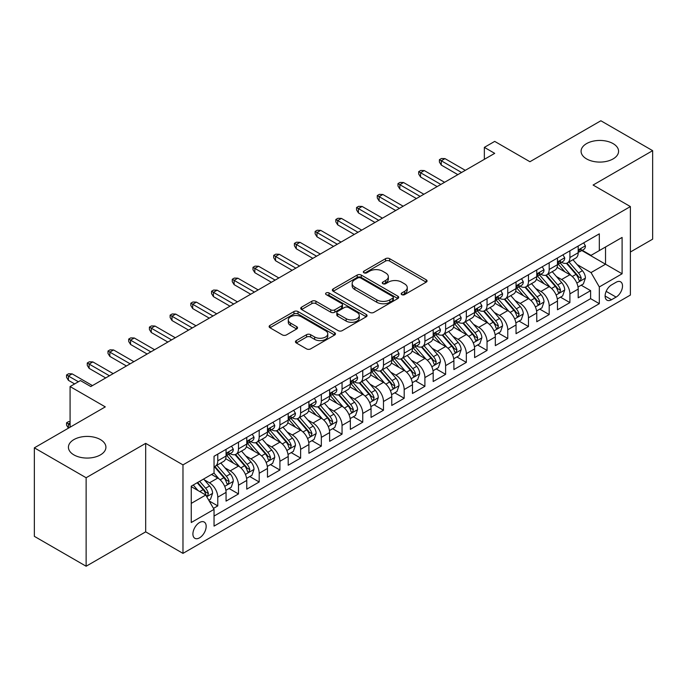 <?xml version="1.0" encoding="UTF-8"?>
<svg xmlns="http://www.w3.org/2000/svg" width="687" height="687" viewBox="0 0 687 687"><rect width="100%" height="100%" fill="white"/><g stroke="black" fill="none" stroke-linecap="round" stroke-linejoin="round"><path stroke-width="1.03" d="M401.766 294.62A2.009 1.159 0 0 0 404.609 294.62L426.215 282.151A2.877 1.657 0 0 0 427.056 280.974A2.877 1.657 0 0 0 426.215 279.807L389.615 258.673A2.877 1.657 0 0 0 385.553 258.673L363.947 271.142A2.009 1.159 0 0 0 363.354 271.966A2.009 1.159 0 0 0 363.947 272.791A2.009 1.159 0 0 0 366.789 272.791L369.589 271.176A9.197 5.316 0 0 1 382.599 271.176L385.647 272.937A9.197 5.316 0 0 1 388.344 276.689A9.197 5.316 0 0 1 385.647 280.451L382.857 282.065A2.009 1.159 0 0 0 382.264 282.881A2.009 1.159 0 0 0 382.857 283.705A2.009 1.159 0 0 0 385.699 283.705L388.498 282.091A9.197 5.316 0 0 1 401.509 282.091L404.557 283.851A9.197 5.316 0 0 1 407.254 287.613A9.197 5.316 0 0 1 404.557 291.365L401.766 292.98A2.009 1.159 0 0 0 401.174 293.804A2.009 1.159 0 0 0 401.766 294.62L401.766 292.98M100.422 439.586A18.747 10.82 0 0 0 79.993 437.241A18.747 10.82 0 0 0 68.425 447.246A18.747 10.82 0 0 0 73.913 454.897A18.747 10.82 0 0 0 94.342 457.241A18.747 10.82 0 0 0 105.918 447.246A18.747 10.82 0 0 0 100.422 439.586M613.087 143.609A18.747 10.82 0 0 0 592.658 141.264A18.747 10.82 0 0 0 581.082 151.26A18.747 10.82 0 0 0 586.578 158.912A18.747 10.82 0 0 0 607.007 161.265A18.747 10.82 0 0 0 618.575 151.26A18.747 10.82 0 0 0 613.087 143.609M199.539 537.835A9.378 5.41 120 0 0 205.662 529.574A9.378 5.41 120 0 0 204.228 522.06A9.378 5.41 120 0 0 199.539 522.524A9.378 5.41 120 0 0 193.416 530.785A9.378 5.41 120 0 0 194.85 538.299A9.378 5.41 120 0 0 199.539 537.835M296.295 340.606A2.877 1.657 0 0 0 295.453 341.783A2.877 1.657 0 0 0 296.295 342.959L306.557 348.884A2.877 1.657 0 0 0 310.627 348.884L334.621 335.033A2.877 1.657 0 0 0 335.462 333.856A2.877 1.657 0 0 0 334.621 332.688L298.021 311.555A2.877 1.657 0 0 0 293.95 311.555L269.965 325.406A2.877 1.657 0 0 0 269.124 326.583A2.877 1.657 0 0 0 269.965 327.751L282.366 334.913A2.877 1.657 0 0 0 286.427 334.913L296.698 328.987A2.877 1.657 0 0 0 297.54 327.811A2.877 1.657 0 0 0 296.698 326.643L290.549 323.088A7.694 4.44 0 0 1 288.3 319.944A7.694 4.44 0 0 1 293.04 315.848A7.694 4.44 0 0 1 301.43 316.81L325.518 330.722A7.694 4.44 0 0 1 327.776 333.856A7.694 4.44 0 0 1 323.027 337.961A7.694 4.44 0 0 1 314.646 336.999L310.627 334.681A2.877 1.657 0 0 0 306.557 334.681L296.295 340.606L296.295 342.959M630.383 252.017L652.65 239.162L652.65 150.659L600.867 120.766L529.926 161.728L494.709 141.393L484.352 147.37L494.709 153.356L90.796 386.549L80.439 380.572L70.083 386.549L70.083 427.211M86.133 477.74L86.133 566.234L145.687 531.85L145.687 443.355L86.133 477.74L34.35 447.838L105.291 406.884L70.083 386.549M145.687 443.355L182.974 464.884L630.383 206.572L630.383 295.067L182.974 553.379L182.974 464.884M652.65 150.659L593.096 185.043L630.383 206.572M369.795 312.379A2.877 1.657 0 0 0 373.857 312.379L397.85 298.527A2.877 1.657 0 0 0 398.692 297.351A2.877 1.657 0 0 0 397.85 296.174L361.25 275.049A2.877 1.657 0 0 0 357.188 275.049L333.195 288.901A2.877 1.657 0 0 0 332.353 290.077A2.877 1.657 0 0 0 333.195 291.245L369.795 312.379M326.986 295.058A2.009 1.159 0 0 1 329.03 295.341L366.197 316.801L342.246 330.627A2.877 1.657 0 0 1 338.176 330.627L301.576 309.502L301.576 307.149A2.877 1.657 0 0 0 300.734 308.326A2.877 1.657 0 0 0 301.576 309.502M301.576 307.149L311.846 301.224A2.877 1.657 0 0 1 315.908 301.224L330.756 309.794A2.877 1.657 0 0 0 334.818 309.794L341.628 305.861A2.877 1.657 0 0 0 342.478 304.685A2.877 1.657 0 0 0 341.628 303.517L326.179 294.594A2.009 1.159 0 0 1 325.586 293.77A2.009 1.159 0 0 1 326.832 292.696A2.009 1.159 0 0 1 329.03 292.945L366.231 314.431A2.877 1.657 0 0 1 367.073 315.608A2.877 1.657 0 0 1 366.231 316.776L366.231 314.431M86.133 566.234L34.35 536.341L34.35 447.838M213.468 508.38L217.77 505.898L209.174 500.943M204.279 479.818L209.483 482.824A11.713 6.767 60 0 1 217.77 497.173L226.057 492.39L226.057 501.115L238.483 493.944L229.054 488.5M224.993 467.856L230.197 470.861A11.713 6.767 60 0 1 238.483 485.211L246.77 480.428L246.77 489.161L259.197 481.982L249.767 476.546M245.706 455.902L250.91 458.907A11.713 6.767 60 0 1 259.197 473.257L267.483 468.474L267.483 477.199L279.91 470.028L270.48 464.584M266.427 443.939L271.623 446.945A11.713 6.767 60 0 1 279.91 461.295L288.197 456.512L288.197 465.245L300.623 458.066L291.202 452.621M287.14 431.986L292.336 434.983A11.713 6.767 60 0 1 300.623 449.332L308.91 444.549L308.91 453.283L321.336 446.103L311.915 440.668M307.853 420.023L313.049 423.029A11.713 6.767 60 0 1 321.336 437.379L329.623 432.595L329.623 441.32L342.049 434.15L332.628 428.705M328.566 408.069L333.762 411.066A11.713 6.767 60 0 1 342.049 425.416L350.336 420.633L350.336 429.366L362.762 422.187L353.341 416.751M349.279 396.107L354.475 399.113A11.713 6.767 60 0 1 362.762 413.462L371.049 408.679L371.049 417.404L383.475 410.233L374.054 404.789M369.992 384.145L375.188 387.15A11.713 6.767 60 0 1 383.475 401.5L391.762 396.717L391.762 405.45L404.188 398.271L394.767 392.827M390.705 372.191L395.91 375.188A11.713 6.767 60 0 1 404.188 389.546L412.475 384.754L412.475 393.488L424.901 386.317L415.48 380.873M411.419 360.228L416.623 363.234A11.713 6.767 60 0 1 424.901 377.584L433.188 372.801L433.188 381.525L445.614 374.355L436.193 368.91M432.132 348.275L437.336 351.272A11.713 6.767 60 0 1 445.614 365.621L453.901 360.838L453.901 369.572L466.336 362.392L456.907 356.957M452.845 336.312L458.049 339.318A11.713 6.767 60 0 1 466.336 353.668L474.614 348.884L474.614 357.609L487.049 350.439L477.62 344.994M473.558 324.35L478.762 327.356A11.713 6.767 60 0 1 487.049 341.705L495.327 336.922L495.327 345.655L507.762 338.476L498.333 333.04M494.271 312.396L499.475 315.393A11.713 6.767 60 0 1 507.762 329.751L516.04 324.968L516.04 333.693L528.475 326.523L519.046 321.078M514.984 300.434L520.188 303.439A11.713 6.767 60 0 1 528.475 317.789L536.762 313.006L536.762 321.739L549.188 314.56L539.759 309.116M535.697 288.48L540.901 291.477A11.713 6.767 60 0 1 549.188 305.827L557.475 301.043L557.475 309.777L569.901 302.598L569.901 293.873A11.713 6.767 -120 0 0 561.614 279.523L556.41 276.517M560.472 297.162L569.901 302.598M226.057 492.39A11.713 6.767 -120 0 0 217.77 478.04L211.553 474.451M246.77 480.428A11.713 6.767 -120 0 0 238.483 466.078L225.671 458.684M267.483 468.474A11.713 6.767 -120 0 0 259.197 454.116L246.384 446.722M288.197 456.512A11.713 6.767 -120 0 0 279.91 442.162L267.097 434.768M308.91 444.549A11.713 6.767 -120 0 0 300.623 430.199L287.81 422.806M329.623 432.595A11.713 6.767 -120 0 0 321.336 418.246L308.523 410.843M350.336 420.633A11.713 6.767 -120 0 0 342.049 406.283L329.236 398.889M371.049 408.679A11.713 6.767 -120 0 0 362.762 394.329L349.958 386.927M391.762 396.717A11.713 6.767 -120 0 0 383.475 382.367L370.671 374.973M412.475 384.754A11.713 6.767 -120 0 0 404.188 370.405L391.384 363.011M433.188 372.801A11.713 6.767 -120 0 0 424.901 358.451L412.097 351.057M453.901 360.838A11.713 6.767 -120 0 0 445.614 346.488L432.81 339.095M474.614 348.884A11.713 6.767 -120 0 0 466.336 334.535L453.523 327.132M495.327 336.922A11.713 6.767 -120 0 0 487.049 322.572L474.236 315.178M516.04 324.968A11.713 6.767 -120 0 0 507.762 310.61L494.949 303.216M536.762 313.006A11.713 6.767 -120 0 0 528.475 298.656L515.662 291.262M557.475 301.043A11.713 6.767 -120 0 0 549.188 286.694L536.375 279.3M616.093 282.271L611.533 284.899A9.077 5.247 120 0 0 605.599 292.902A9.077 5.247 120 0 0 606.99 300.185A9.077 5.247 120 0 0 611.533 299.73L616.093 297.102A9.077 5.247 120 0 0 622.027 289.098A9.077 5.247 120 0 0 620.627 281.825A9.077 5.247 120 0 0 616.093 282.271M191.252 503.391L205.756 495.018L214.043 509.368L214.043 526.113L599.313 303.68L599.313 286.934L591.026 272.584L577.123 264.555M214.043 509.368L191.252 522.524L191.252 486.173L214.043 473.017L214.043 456.271L599.313 233.838L599.313 250.583L622.096 237.427L622.096 273.778L599.313 286.934M230.085 453.575L230.197 453.643A11.713 6.767 60 0 0 236.053 454.219L244.34 449.435A11.713 6.767 -120 0 0 246.77 444.077L246.77 437.379M250.798 441.621L250.91 441.681A11.713 6.767 60 0 0 256.766 442.265L265.053 437.482A11.713 6.767 -120 0 0 267.483 432.114L267.483 425.416M271.52 429.658L271.623 429.727A11.713 6.767 60 0 0 277.479 430.302L285.766 425.519A11.713 6.767 -120 0 0 288.197 420.152L288.197 413.462M292.233 417.705L292.336 417.765A11.713 6.767 60 0 0 298.192 418.349L306.479 413.565A11.713 6.767 -120 0 0 308.91 408.198L308.91 401.5M312.946 405.742L313.049 405.802A11.713 6.767 60 0 0 318.914 406.386L327.192 401.603A11.713 6.767 -120 0 0 329.623 396.236L329.623 389.538M333.659 393.788L333.762 393.849A11.713 6.767 60 0 0 339.627 394.424L347.905 389.641A11.713 6.767 -120 0 0 350.336 384.282L350.336 377.584M354.372 381.826L354.475 381.886A11.713 6.767 60 0 0 360.34 382.47L368.618 377.687A11.713 6.767 -120 0 0 371.049 372.32L371.049 365.621M375.085 369.864L375.188 369.932A11.713 6.767 60 0 0 381.053 370.508L389.34 365.724A11.713 6.767 -120 0 0 391.762 360.366L391.762 353.668M395.798 357.91L395.91 357.97A11.713 6.767 60 0 0 401.766 358.554L410.053 353.771A11.713 6.767 -120 0 0 412.475 348.403L412.475 341.705M416.511 345.947L416.623 346.008A11.713 6.767 60 0 0 422.479 346.592L430.766 341.808A11.713 6.767 -120 0 0 433.188 336.441L433.188 329.743M437.224 333.994L437.336 334.054A11.713 6.767 60 0 0 443.192 334.629L451.479 329.846A11.713 6.767 -120 0 0 453.901 324.487L453.901 317.789M457.937 322.031L458.049 322.091A11.713 6.767 60 0 0 463.905 322.675L472.192 317.892A11.713 6.767 -120 0 0 474.614 312.525L474.614 305.827M478.65 310.069L478.762 310.138A11.713 6.767 60 0 0 484.618 310.713L492.905 305.93A11.713 6.767 -120 0 0 495.327 300.571L495.327 293.873M499.363 298.115L499.475 298.175A11.713 6.767 60 0 0 505.331 298.759L513.618 293.976A11.713 6.767 -120 0 0 516.04 288.609L516.04 281.91M520.076 286.153L520.188 286.213A11.713 6.767 60 0 0 526.044 286.797L534.331 282.013A11.713 6.767 -120 0 0 536.762 276.646L536.762 269.957M540.789 274.199L540.901 274.259A11.713 6.767 60 0 0 546.758 274.834L555.044 270.051A11.713 6.767 -120 0 0 557.475 264.693L557.475 257.994M214.043 516.066L590.614 298.656L590.614 290.644L578.188 297.815L578.188 289.09A11.713 6.767 -120 0 0 569.901 274.74L557.088 267.337M561.502 262.236L561.614 262.297A11.713 6.767 -120 0 0 567.471 262.881A11.713 6.767 -120 0 0 569.901 257.513L569.901 250.815M567.471 262.881L575.758 258.097A11.713 6.767 -120 0 0 578.188 252.73L578.188 246.032M217.77 454.116L217.77 460.814A11.713 6.767 60 0 1 215.34 466.181A11.713 6.767 60 0 1 214.043 466.653M215.34 466.181L223.627 461.398A11.713 6.767 -120 0 0 226.057 456.031L226.057 449.332M238.483 442.162L238.483 448.86A11.713 6.767 60 0 1 236.053 454.219M259.197 430.199L259.197 436.898A11.713 6.767 60 0 1 256.766 442.265M279.91 418.246L279.91 424.944A11.713 6.767 60 0 1 277.479 430.302M300.623 406.283L300.623 412.981A11.713 6.767 60 0 1 298.192 418.349M321.336 394.321L321.336 401.019A11.713 6.767 60 0 1 318.914 406.386M342.049 382.367L342.049 389.065A11.713 6.767 60 0 1 339.627 394.424M362.762 370.405L362.762 377.103A11.713 6.767 60 0 1 360.34 382.47M383.475 358.451L383.475 365.149A11.713 6.767 60 0 1 381.053 370.508M404.188 346.488L404.188 353.187A11.713 6.767 60 0 1 401.766 358.554M424.901 334.526L424.901 341.224A11.713 6.767 60 0 1 422.479 346.592M445.614 322.572L445.614 329.271A11.713 6.767 60 0 1 443.192 334.629M466.336 310.61L466.336 317.308A11.713 6.767 60 0 1 463.905 322.675M487.049 298.656L487.049 305.354A11.713 6.767 60 0 1 484.618 310.713M507.762 286.694L507.762 293.392A11.713 6.767 60 0 1 505.331 298.759M528.475 274.74L528.475 281.43A11.713 6.767 60 0 1 526.044 286.797M549.188 262.778L549.188 269.476A11.713 6.767 60 0 1 546.758 274.834M549.188 305.827L549.188 314.56M528.475 317.789L528.475 326.523M507.762 329.751L507.762 338.476M487.049 341.705L487.049 350.439M466.336 353.668L466.336 362.392M445.614 365.621L445.614 374.355M424.901 377.584L424.901 386.317M404.188 389.546L404.188 398.271M383.475 401.5L383.475 410.233M362.762 413.462L362.762 422.187M342.049 425.416L342.049 434.15M321.336 437.379L321.336 446.103M300.623 449.332L300.623 458.066M279.91 461.295L279.91 470.028M259.197 473.257L259.197 481.982M238.483 485.211L238.483 493.944M217.77 497.173L217.77 505.898M205.756 495.018L191.252 486.645M591.026 272.584L605.53 264.212L605.53 246.994L622.096 237.427M581.803 250.515L622.096 273.778M582.215 250.274L591.026 255.366L599.313 250.583M145.687 531.85L182.974 553.379M484.352 147.37L484.352 159.332M581.185 285.199L590.614 290.644M590.614 298.656L599.313 303.68M402.565 294.903L404.557 293.753A9.197 5.316 0 0 0 407.254 290L407.254 287.613M388.344 276.689L388.344 279.085A9.197 5.316 0 0 1 385.647 282.838L383.655 283.989M426.172 282.168L389.615 261.069A2.877 1.657 0 0 0 385.553 261.069L364.754 273.074M397.807 298.544L361.25 277.436A2.877 1.657 0 0 0 357.188 277.436L333.229 291.271M392.766 298.175A2.009 1.159 0 0 0 393.359 297.351A2.009 1.159 0 0 0 392.766 296.526L360.641 277.986A2.009 1.159 0 0 0 357.798 277.986L354.844 279.686A9.197 5.316 0 0 0 352.156 283.439A9.197 5.316 0 0 0 354.844 287.2L376.802 299.875A9.197 5.316 0 0 0 389.821 299.875L392.766 298.175L392.766 300.562A2.009 1.159 0 0 0 393.359 299.747L393.359 297.351M352.156 283.439L352.156 285.835A9.197 5.316 0 0 0 354.844 289.588L354.844 287.2M392.766 300.562L389.821 302.263A9.197 5.316 0 0 1 376.802 302.263L354.844 289.588M301.619 309.519L311.846 303.62L311.846 301.224M342.478 304.685L342.478 307.08A2.877 1.657 0 0 1 341.628 308.257L334.818 312.19A2.877 1.657 0 0 1 330.756 312.19L315.908 303.62A2.877 1.657 0 0 0 311.846 303.62M346.154 318.682A7.694 4.44 0 0 0 354.535 319.653A7.694 4.44 0 0 0 359.284 315.548A7.694 4.44 0 0 0 357.034 312.405L348.541 307.501A2.877 1.657 0 0 0 344.479 307.501L337.669 311.434A2.877 1.657 0 0 0 336.828 312.611A2.877 1.657 0 0 0 337.669 313.787L346.154 318.682L346.154 321.078A7.694 4.44 0 0 0 354.535 322.04A7.694 4.44 0 0 0 359.284 317.935L359.284 315.548M336.828 312.611L336.828 315.007A2.877 1.657 0 0 0 337.669 316.175L337.669 313.787M346.154 321.078L337.669 316.175M327.776 333.856L327.776 336.252A7.694 4.44 0 0 1 323.027 340.348A7.694 4.44 0 0 1 314.646 339.387L310.627 337.068A2.877 1.657 0 0 0 306.557 337.068L296.329 342.976M288.3 319.944L288.3 322.34A7.694 4.44 0 0 0 290.549 325.483L290.549 323.088M296.664 329.013L290.549 325.483M334.578 335.05L298.021 313.95A2.877 1.657 0 0 0 293.95 313.95L270 327.776M578.007 287.037L583.366 283.946L585.436 277.969A7.763 4.483 -120 0 0 582.413 270.678L572.949 259.72M571.052 275.496L560.231 262.966M564.894 271.846L558.617 264.581A18.601 10.743 -120 0 0 558.042 263.928M566.414 263.301L575.989 274.388A7.763 4.483 60 0 1 578.755 279.729L579.321 280.648L580.369 280.502L581.245 278.295A7.763 4.483 -120 0 0 578.471 272.945L569.008 261.987M566.981 263.121L577.269 275.032A3.959 2.284 60 0 1 578.265 276.578L581.245 278.295M583.675 242.863L585.436 245.912A7.763 4.483 60 0 1 583.83 249.347L579.888 251.622A7.763 4.483 -120 0 0 581.245 249.836L581.082 249.149M578.445 251.983L578.471 251.983A7.763 4.483 -120 0 0 579.888 251.622M580.24 249.252L581.245 249.836C580.755 248.668 579.922 249.141 578.755 251.27A7.763 4.483 60 0 1 578.188 252.369M461.57 172.489L441.269 160.767L441.269 165.078L439.405 162.08L439.405 159.693L441.269 160.767L444.996 158.62L465.297 170.333M441.269 165.078L457.843 174.644M439.405 159.693L441.475 158.499L444.996 158.62M557.294 298.991L562.653 295.908L564.723 289.923A7.763 4.483 -120 0 0 561.7 282.632L552.236 271.674M550.339 287.449L539.518 274.929M544.181 283.808L537.904 276.535A18.601 10.743 -120 0 0 537.328 275.891M545.701 275.264L555.276 286.342A7.763 4.483 60 0 1 558.042 291.692L558.608 292.61L559.656 292.464L560.532 290.257A7.763 4.483 -120 0 0 557.758 284.907L548.295 273.95M546.268 275.075L556.556 286.986A3.959 2.284 60 0 1 557.552 288.531L560.532 290.257M536.581 310.953L541.94 307.862L544.01 301.885A7.763 4.483 -120 0 0 540.987 294.594L531.523 283.637M529.625 299.412L518.805 286.891M523.468 295.762L517.191 288.497A18.601 10.743 -120 0 0 516.615 287.853M524.988 287.218L534.563 298.304A7.763 4.483 60 0 1 537.328 303.645L537.895 304.573L538.943 304.418L539.819 302.211A7.763 4.483 -120 0 0 537.045 296.87L527.582 285.912M525.555 287.037L535.843 298.948A3.959 2.284 60 0 1 536.839 300.494L539.819 302.211M515.868 322.916L521.218 319.824L523.296 313.839A7.763 4.483 -120 0 0 520.274 306.557L510.802 295.599M508.912 311.374L498.092 298.845M502.755 307.724L496.478 300.459A18.601 10.743 -120 0 0 495.902 299.807M504.275 299.18L513.85 310.258A7.763 4.483 60 0 1 516.615 315.608L517.182 316.527L518.23 316.381L519.106 314.174A7.763 4.483 -120 0 0 516.332 308.824L506.869 297.866M504.842 299L515.121 310.902A3.959 2.284 60 0 1 516.117 312.456L519.106 314.174M495.155 334.87L500.505 331.778L502.583 325.801A7.763 4.483 -120 0 0 499.561 318.51L490.089 307.553M488.199 323.328L477.379 310.807M482.042 319.687L475.765 312.413A18.601 10.743 -120 0 0 475.189 311.769M483.562 311.134L493.137 322.22A7.763 4.483 60 0 1 495.902 327.57L496.469 328.489L497.517 328.343L498.393 326.127A7.763 4.483 -120 0 0 495.619 320.786L486.156 309.828M484.129 310.953L494.408 322.864A3.959 2.284 60 0 1 495.404 324.41L498.393 326.127M562.962 254.825L564.723 257.874A7.763 4.483 60 0 1 563.117 261.309L559.175 263.585A7.763 4.483 -120 0 0 560.532 261.79L560.369 261.103M557.732 263.945L557.758 263.945A7.763 4.483 -120 0 0 559.175 263.585M559.527 261.215L560.532 261.79C560.042 260.622 559.209 261.103 558.042 263.224A7.763 4.483 60 0 1 557.475 264.332M440.856 184.442L420.556 172.729L420.556 177.031L418.692 174.043L418.692 171.647L420.556 172.729L424.283 170.574L444.583 182.295M420.556 177.031L437.121 186.598M418.692 171.647L420.762 170.453L424.283 170.574M542.249 266.779L544.01 269.836A7.763 4.483 60 0 1 542.404 273.271L538.462 275.539A7.763 4.483 -120 0 0 539.819 273.752L539.656 273.065M537.019 275.899L537.045 275.899A7.763 4.483 -120 0 0 538.462 275.539M538.814 273.168L539.819 273.752C539.329 272.584 538.496 273.057 537.328 275.186A7.763 4.483 60 0 1 536.762 276.294M420.143 196.405L399.843 184.683L399.843 188.994L397.979 186.005L397.979 183.609L399.843 184.683L403.57 182.536L423.87 194.249M399.843 188.994L416.408 198.56M397.979 183.609L400.049 182.416L403.57 182.536M521.536 278.742L523.296 281.79A7.763 4.483 60 0 1 521.682 285.225L517.749 287.501A7.763 4.483 -120 0 0 519.106 285.706L518.943 285.019M516.306 287.862L516.332 287.862A7.763 4.483 -120 0 0 517.749 287.501M518.101 285.131L519.106 285.706C518.616 284.538 517.783 285.019 516.615 287.149A7.763 4.483 60 0 1 516.04 288.248M399.43 208.367L379.13 196.645L379.13 200.947L377.266 197.959L377.266 195.572L379.13 196.645L382.857 194.49L403.157 206.212M379.13 200.947L395.695 210.514M377.266 195.572L379.336 194.369L382.857 194.49M500.823 290.704L502.583 293.753A7.763 4.483 60 0 1 500.969 297.188L497.036 299.455A7.763 4.483 -120 0 0 498.393 297.669L498.221 296.982M495.593 299.824L495.619 299.824A7.763 4.483 -120 0 0 497.036 299.455M497.388 297.093L498.393 297.669C497.903 296.501 497.07 296.982 495.902 299.103A7.763 4.483 60 0 1 495.327 300.21M378.709 220.321L358.416 208.608L358.416 212.91L356.553 209.921L356.553 207.526L358.416 208.608L362.143 206.452L382.444 218.174M358.416 212.91L374.982 222.476M356.553 207.526L358.623 206.332L362.143 206.452M474.442 346.832L479.792 343.74L481.862 337.764A7.763 4.483 -120 0 0 478.839 330.473L469.376 319.515M467.486 335.29L456.666 322.761M461.329 331.641L455.052 324.376A18.601 10.743 -120 0 0 454.476 323.723M462.849 323.096L472.424 334.174A7.763 4.483 60 0 1 475.189 339.524L475.756 340.443L476.804 340.297L477.671 338.09A7.763 4.483 -120 0 0 474.906 332.74L465.442 321.782M463.416 322.916L473.695 334.827A3.959 2.284 60 0 1 474.691 336.372L477.671 338.09M480.11 302.658L481.862 305.706A7.763 4.483 60 0 1 480.256 309.141L476.323 311.417A7.763 4.483 -120 0 0 477.671 309.631L477.508 308.935M474.88 311.778L474.906 311.778A7.763 4.483 -120 0 0 476.323 311.417M476.675 309.047L477.671 309.631C477.19 308.454 476.357 308.935 475.189 311.065A7.763 4.483 60 0 1 474.614 312.164M357.996 232.283L337.703 220.561L337.703 224.864L335.84 221.875L335.84 219.488L337.703 220.561L341.43 218.406L361.731 230.128M337.703 224.864L354.269 234.439M335.84 219.488L337.91 218.294L341.43 218.406M453.729 358.786L459.079 355.694L461.149 349.717A7.763 4.483 -120 0 0 458.126 342.427L448.663 331.469M446.773 347.244L435.953 334.724M440.616 343.603L434.339 336.329A18.601 10.743 -120 0 0 433.763 335.685M442.136 335.05L451.711 346.136A7.763 4.483 60 0 1 454.476 351.486L455.043 352.405L456.091 352.259L456.958 350.052A7.763 4.483 -120 0 0 454.193 344.702L444.729 333.745M442.694 334.87L452.982 346.78A3.959 2.284 60 0 1 453.978 348.326L456.958 350.052M459.388 314.62L461.149 317.669A7.763 4.483 60 0 1 459.543 321.104L455.61 323.371A7.763 4.483 -120 0 0 456.958 321.585L456.795 320.898M454.159 323.74L454.193 323.74A7.763 4.483 -120 0 0 455.61 323.371M455.962 321.009L456.958 321.585C456.477 320.417 455.644 320.898 454.476 323.019A7.763 4.483 60 0 1 453.901 324.127M337.283 244.237L316.99 232.524L316.99 236.826L315.118 233.838L315.118 231.442L316.99 232.524L320.717 230.368L341.018 242.09M316.99 236.826L333.556 246.393M315.118 231.442L317.196 230.248L320.717 230.368M433.016 370.748L438.366 367.657L440.436 361.68A7.763 4.483 -120 0 0 437.413 354.389L427.949 343.431M426.052 359.207L415.24 346.686M419.903 355.557L413.626 348.292A18.601 10.743 -120 0 0 413.042 347.648M421.423 347.012L430.998 358.099A7.763 4.483 60 0 1 433.763 363.44L434.33 364.368L435.378 364.213L436.245 362.006A7.763 4.483 -120 0 0 433.48 356.665L424.016 345.707M421.981 346.832L432.269 358.743A3.959 2.284 60 0 1 433.265 360.289L436.245 362.006M438.675 326.574L440.436 329.631A7.763 4.483 60 0 1 438.83 333.058L434.897 335.333A7.763 4.483 -120 0 0 436.245 333.547L436.082 332.86M433.445 335.694L433.48 335.694A7.763 4.483 -120 0 0 434.897 335.333M435.249 332.963L436.245 333.547C435.756 332.379 434.931 332.852 433.763 334.981A7.763 4.483 60 0 1 433.188 336.089M316.57 256.199L296.277 244.478L296.277 248.788L294.405 245.791L294.405 243.404L296.277 244.478L300.004 242.331L320.297 254.044M296.277 248.788L312.843 258.355M294.405 243.404L296.483 242.21L300.004 242.331M412.303 382.711L417.653 379.619L419.723 373.634A7.763 4.483 -120 0 0 416.7 366.351L407.236 355.394M405.339 371.169L394.527 358.64M399.19 367.519L392.912 360.254A18.601 10.743 -120 0 0 392.329 359.602M400.71 358.975L410.285 370.053A7.763 4.483 60 0 1 413.05 375.403L413.617 376.321L414.665 376.175L415.532 373.968A7.763 4.483 -120 0 0 412.767 368.618L403.303 357.661M401.268 358.794L411.556 370.697A3.959 2.284 60 0 1 412.552 372.242L415.532 373.968M417.962 338.536L419.723 341.585A7.763 4.483 60 0 1 418.117 345.02L414.184 347.296A7.763 4.483 -120 0 0 415.532 345.501L415.369 344.814M412.732 347.656L412.767 347.656A7.763 4.483 -120 0 0 414.184 347.296M414.536 344.926L415.532 345.501C415.042 344.333 414.218 344.814 413.05 346.944A7.763 4.483 60 0 1 412.475 348.043M295.857 268.162L275.556 256.44L275.556 260.742L273.692 257.754L273.692 255.366L275.556 256.44L279.291 254.284L299.584 266.006M275.556 260.742L292.13 270.309M273.692 255.366L275.77 254.164L279.291 254.284M391.59 394.664L396.94 391.573L399.01 385.596A7.763 4.483 -120 0 0 395.987 378.305L386.523 367.347M384.626 383.123L373.814 370.602M378.477 379.473L372.191 372.208A18.601 10.743 -120 0 0 371.615 371.564M379.997 370.928L389.563 382.015A7.763 4.483 60 0 1 392.337 387.365L392.904 388.284L393.952 388.138L394.819 385.922A7.763 4.483 -120 0 0 392.054 380.581L382.59 369.623M380.555 370.748L390.843 382.659A3.959 2.284 60 0 1 391.839 384.205L394.819 385.922M397.249 350.499L399.01 353.547A7.763 4.483 60 0 1 397.404 356.982L393.471 359.249A7.763 4.483 -120 0 0 394.819 357.463L394.656 356.776M392.019 359.619L392.054 359.619A7.763 4.483 -120 0 0 393.471 359.249M393.814 356.888L394.819 357.463C394.329 356.295 393.505 356.776 392.337 358.897A7.763 4.483 60 0 1 391.762 360.005M275.143 280.116L254.843 268.394L254.843 272.705L252.979 269.716L252.979 267.32L254.843 268.394L258.578 266.247L278.87 277.969M254.843 272.705L271.417 282.271M252.979 267.32L255.057 266.127L258.578 266.247M370.877 406.627L376.227 403.535L378.297 397.55A7.763 4.483 -120 0 0 375.274 390.268L365.81 379.31M363.912 395.085L353.101 382.556M357.755 391.435L351.478 384.17A18.601 10.743 -120 0 0 350.902 383.518M359.284 382.891L368.85 393.969A7.763 4.483 60 0 1 371.624 399.319L372.182 400.238L373.239 400.092L374.106 397.885A7.763 4.483 -120 0 0 371.341 392.535L361.877 381.577M359.842 382.711L370.13 394.621A3.959 2.284 60 0 1 371.126 396.167L374.106 397.885M376.536 362.453L378.297 365.501A7.763 4.483 60 0 1 376.691 368.936L372.758 371.212A7.763 4.483 -120 0 0 374.106 369.426L373.943 368.73M371.306 371.573L371.341 371.573A7.763 4.483 -120 0 0 372.758 371.212M373.101 368.842L374.106 369.426C373.616 368.249 372.792 368.73 371.624 370.86A7.763 4.483 60 0 1 371.049 371.959M254.43 292.078L234.13 280.356L234.13 284.658L232.266 281.67L232.266 279.283L234.13 280.356L237.857 278.201L258.157 289.923M234.13 284.658L250.703 294.225M232.266 279.283L234.336 278.08L237.857 278.201M350.164 418.581L355.514 415.489L357.583 409.512A7.763 4.483 -120 0 0 354.561 402.221L345.097 391.264M343.199 407.039L332.388 394.518M337.042 403.398L330.765 396.124A18.601 10.743 -120 0 0 330.189 395.48M338.571 394.845L348.137 405.931A7.763 4.483 60 0 1 350.911 411.281L351.469 412.2L352.525 412.054L353.393 409.847A7.763 4.483 -120 0 0 350.628 404.497L341.164 393.539M339.129 394.664L349.417 406.575A3.959 2.284 60 0 1 350.413 408.121L353.393 409.847M355.823 374.415L357.583 377.464A7.763 4.483 60 0 1 355.978 380.899L352.045 383.166A7.763 4.483 -120 0 0 353.393 381.379L353.23 380.692M350.593 383.535L350.628 383.535A7.763 4.483 -120 0 0 352.045 383.166M352.388 380.804L353.393 381.379C352.903 380.212 352.079 380.692 350.911 382.814A7.763 4.483 60 0 1 350.336 383.921M233.717 304.032L213.417 292.318L213.417 296.621L211.553 293.632L211.553 291.236L213.417 292.318L217.144 290.163L237.444 301.885M213.417 296.621L229.99 306.187M211.553 291.236L213.623 290.043L217.144 290.163M329.451 430.543L334.801 427.451L336.87 421.475A7.763 4.483 -120 0 0 333.848 414.184L324.384 403.226M322.486 419.001L311.675 406.481M316.329 415.352L310.052 408.087A18.601 10.743 -120 0 0 309.476 407.434M317.858 406.807L327.424 417.894A7.763 4.483 60 0 1 330.198 423.235L330.756 424.154L331.804 424.008L332.68 421.801A7.763 4.483 -120 0 0 329.915 416.451L320.451 405.502M318.416 406.627L328.704 418.538A3.959 2.284 60 0 1 329.7 420.083L332.68 421.801M335.11 386.369L336.87 389.417A7.763 4.483 60 0 1 335.265 392.852L331.332 395.128A7.763 4.483 -120 0 0 332.68 393.342L332.517 392.655M329.88 395.489L329.915 395.489A7.763 4.483 -120 0 0 331.332 395.128M331.675 392.758L332.68 393.342C332.19 392.174 331.366 392.646 330.198 394.776A7.763 4.483 60 0 1 329.623 395.884M213.004 315.994L192.704 304.272L192.704 308.583L190.84 305.586L190.84 303.199L192.704 304.272L196.43 302.125L216.731 313.839M192.704 308.583L209.277 318.15M190.84 303.199L192.91 302.005L196.43 302.125M308.738 442.497L314.088 439.414L316.157 433.428A7.763 4.483 -120 0 0 313.135 426.138L303.671 415.188M301.773 430.955L290.962 418.435M295.616 427.314L289.339 420.04A18.601 10.743 -120 0 0 288.763 419.396M297.145 418.769L306.711 429.847A7.763 4.483 60 0 1 309.485 435.197L310.043 436.116L311.091 435.97L311.967 433.763A7.763 4.483 -120 0 0 309.202 428.413L299.738 417.456M297.703 418.589L307.991 430.491A3.959 2.284 60 0 1 308.987 432.037L311.967 433.763M314.397 398.331L316.157 401.38A7.763 4.483 60 0 1 314.552 404.815L310.618 407.09A7.763 4.483 -120 0 0 311.967 405.296L311.804 404.609M309.167 407.451L309.202 407.451A7.763 4.483 -120 0 0 310.618 407.09M310.962 404.72L311.967 405.296C311.477 404.128 310.653 404.609 309.485 406.73A7.763 4.483 60 0 1 308.91 407.838M192.291 327.957L171.99 316.235L171.99 320.537L170.127 317.549L170.127 315.161L171.99 316.235L175.717 314.079L196.018 325.801M171.99 320.537L188.564 330.103M170.127 315.161L172.197 313.959L175.717 314.079M288.025 454.459L293.375 451.368L295.444 445.391A7.763 4.483 -120 0 0 292.422 438.1L282.958 427.142M281.06 442.917L270.24 430.397M274.903 439.268L268.626 432.003A18.601 10.743 -120 0 0 268.05 431.359M276.423 430.723L285.998 441.81A7.763 4.483 60 0 1 288.763 447.151L289.33 448.079L290.378 447.924L291.254 445.717A7.763 4.483 -120 0 0 288.488 440.376L279.025 429.418M276.99 430.543L287.278 442.454A3.959 2.284 60 0 1 288.274 444L291.254 445.717M293.684 410.294L295.444 413.342A7.763 4.483 60 0 1 293.838 416.777L289.905 419.044A7.763 4.483 -120 0 0 291.254 417.258L291.09 416.571M288.454 419.413L288.488 419.413A7.763 4.483 -120 0 0 289.905 419.044M290.249 416.683L291.254 417.258C290.764 416.09 289.94 416.562 288.763 418.692A7.763 4.483 60 0 1 288.197 419.8M171.578 339.91L151.277 328.188L151.277 332.499L149.414 329.511L149.414 327.115L151.277 328.188L155.004 326.042L175.305 337.755M151.277 332.499L167.851 342.066M149.414 327.115L151.484 325.921L155.004 326.042M267.303 466.421L272.662 463.33L274.731 457.344A7.763 4.483 -120 0 0 271.708 450.062L262.245 439.105M260.347 454.88L249.527 442.351M254.19 451.23L247.913 443.965A18.601 10.743 -120 0 0 247.337 443.313M255.71 442.686L265.285 453.763A7.763 4.483 60 0 1 268.05 459.114L268.617 460.032L269.665 459.886L270.541 457.679A7.763 4.483 -120 0 0 267.775 452.329L258.303 441.372M256.277 442.505L266.565 454.408A3.959 2.284 60 0 1 267.561 455.962L270.541 457.679M272.971 422.247L274.731 425.296A7.763 4.483 60 0 1 273.125 428.731L269.184 431.007A7.763 4.483 -120 0 0 270.541 429.22L270.377 428.525M267.741 431.367L267.775 431.367A7.763 4.483 -120 0 0 269.184 431.007M269.536 428.636L270.541 429.22C270.051 428.044 269.227 428.525 268.05 430.655A7.763 4.483 60 0 1 267.483 431.754M150.865 351.873L130.564 340.151L130.564 344.453L128.701 341.465L128.701 339.077L130.564 340.151L134.291 337.995L154.592 349.717M130.564 344.453L147.138 354.02M128.701 339.077L130.77 337.875L134.291 337.995M246.59 478.375L251.949 475.284L254.018 469.307A7.763 4.483 -120 0 0 250.995 462.016L241.532 451.058M239.634 466.834L228.814 454.313M233.477 463.193L227.199 455.919A18.601 10.743 -120 0 0 226.624 455.275M234.997 454.639L244.572 465.726A7.763 4.483 60 0 1 247.337 471.076L247.904 471.995L248.952 471.849L249.828 469.642A7.763 4.483 -120 0 0 247.054 464.292L237.59 453.334M235.564 454.459L245.852 466.37A3.959 2.284 60 0 1 246.848 467.916L249.828 469.642M252.258 434.21L254.018 437.258A7.763 4.483 60 0 1 252.412 440.693L248.471 442.96A7.763 4.483 -120 0 0 249.828 441.174L249.664 440.487M247.028 443.33L247.054 443.33A7.763 4.483 -120 0 0 248.471 442.96M248.823 440.599L249.828 441.174C249.338 440.006 248.505 440.487 247.337 442.608A7.763 4.483 60 0 1 246.77 443.716M130.152 363.827L109.851 352.113L109.851 356.416L107.988 353.427L107.988 351.031L109.851 352.113L113.578 349.958L133.879 361.68M109.851 356.416L126.425 365.982M107.988 351.031L110.057 349.838L113.578 349.958M225.877 490.338L231.236 487.246L233.305 481.269A7.763 4.483 -120 0 0 230.282 473.978L220.819 463.021M218.921 478.796L213.966 473.06M212.764 475.146L211.957 474.219M214.284 466.602L223.859 477.688A7.763 4.483 60 0 1 226.624 483.03L227.191 483.949L228.239 483.803L229.115 481.596A7.763 4.483 -120 0 0 226.341 476.246L216.877 465.288M214.851 466.421L225.138 478.332A3.959 2.284 60 0 1 226.135 479.878L229.115 481.596M231.545 446.164L233.305 449.212A7.763 4.483 60 0 1 231.699 452.647L227.758 454.923A7.763 4.483 -120 0 0 229.115 453.137L228.951 452.45M226.315 455.283L226.341 455.283A7.763 4.483 -120 0 0 227.758 454.923M228.11 452.553L229.115 453.137C228.625 451.969 227.792 452.441 226.624 454.571A7.763 4.483 60 0 1 226.057 455.67M109.439 375.789L89.138 364.067L89.138 368.378L87.275 365.381L87.275 362.994L89.138 364.067L92.865 361.92L113.166 373.634M89.138 368.378L105.712 377.944M87.275 362.994L89.344 361.8L92.865 361.92M208.762 500.222L210.523 499.209L212.592 493.223A7.763 4.483 -120 0 0 209.569 485.932L203.61 479.037M198.045 490.57L193.253 485.013M192.051 487.109L191.252 486.19M197.186 482.746L203.146 489.642A7.763 4.483 60 0 1 205.911 494.992L206.478 495.911L207.526 495.765L208.401 493.558A7.763 4.483 -120 0 0 205.628 488.208L199.677 481.312M197.667 482.472L204.425 490.286A3.959 2.284 60 0 1 205.422 491.832L208.401 493.558M70.083 422.909L68.425 423.862L70.083 424.824M66.562 422.788L68.425 423.862L68.425 428.164L66.562 425.176L66.562 422.788L68.631 421.595L70.083 421.638M78.37 381.766L68.425 376.029L68.425 380.332L66.562 377.343L66.562 374.947L68.425 376.029L72.152 373.874L92.453 385.596M68.425 380.332L74.634 383.921M66.562 374.947L68.631 373.754L72.152 373.874M209.483 482.824L217.77 478.04M230.197 470.861L238.483 466.078M250.91 458.907L259.197 454.116M271.623 446.945L279.91 442.162M292.336 434.983L300.623 430.199M313.049 423.029L321.336 418.246M333.762 411.066L342.049 406.283M354.475 399.113L362.762 394.329M375.188 387.15L383.475 382.367M395.91 375.188L404.188 370.405M416.623 363.234L424.901 358.451M437.336 351.272L445.614 346.488M458.049 339.318L466.336 334.535M478.762 327.356L487.049 322.572M499.475 315.393L507.762 310.61M520.188 303.439L528.475 298.656M540.901 291.477L549.188 286.694M561.614 279.523L569.901 274.74M569.901 257.513L578.188 252.73M217.77 460.814L226.057 456.031M238.483 448.86L246.77 444.077M259.197 436.898L267.483 432.114M279.91 424.944L288.197 420.152M300.623 412.981L308.91 408.198M321.336 401.019L329.623 396.236M342.049 389.065L350.336 384.282M362.762 377.103L371.049 372.32M383.475 365.149L391.762 360.366M404.188 353.187L412.475 348.403M424.901 341.224L433.188 336.441M445.614 329.271L453.901 324.487M466.336 317.308L474.614 312.525M487.049 305.354L495.327 300.571M507.762 293.392L516.04 288.609M528.475 281.43L536.762 276.646M549.188 269.476L557.475 264.693M569.901 293.873L578.188 289.09M606.157 291.365L616.093 297.102M605.11 296.02L611.533 299.73M404.557 293.753L404.557 291.365M382.857 283.705L382.857 282.065M385.647 282.838L385.647 280.451M363.947 272.791L363.947 271.142M385.553 261.069L385.553 258.673M389.615 261.069L389.615 258.673M426.215 282.151L426.215 279.807M333.195 291.245L333.195 288.901M357.188 277.436L357.188 275.049M361.25 277.436L361.25 275.049M397.85 298.527L397.85 296.174M376.802 302.263L376.802 299.875M389.821 302.263L389.821 299.875M315.908 303.62L315.908 301.224M330.756 312.19L330.756 309.794M334.818 312.19L334.818 309.794M341.628 308.257L341.628 305.861M329.03 295.341L329.03 292.945M306.557 337.068L306.557 334.681M310.627 337.068L310.627 334.681M314.646 339.387L314.646 336.999M296.698 328.987L296.698 326.643M269.965 327.751L269.965 325.406M293.95 313.95L293.95 311.555M298.021 313.95L298.021 311.555M334.621 335.033L334.621 332.688M576.831 283.053L585.384 278.115M578.471 272.945L582.413 270.678M572.288 276.517L575.989 274.388M585.384 245.826L578.188 249.982M556.109 295.015L564.671 290.077M557.758 284.907L561.7 282.632M551.575 288.48L555.276 286.342M535.396 306.969L543.958 302.031M537.045 296.87L540.987 294.594M530.862 300.442L534.563 298.304M514.683 318.931L523.245 313.993M516.332 308.824L520.274 306.557M510.149 312.396L513.85 310.258M493.97 330.894L502.532 325.947M495.619 320.786L499.561 318.51M489.436 324.358L493.137 322.22M564.671 257.788L557.475 261.945M543.958 269.742L536.762 273.898M523.245 281.704L516.04 285.861M502.532 293.658L495.327 297.815M473.257 342.847L481.819 337.91M474.906 332.74L478.839 330.473M468.723 336.312L472.424 334.174M481.819 305.621L474.614 309.777M452.544 354.81L461.097 349.872M454.193 344.702L458.126 342.427M448.01 348.275L451.711 346.136M461.097 317.583L453.901 321.731M431.831 366.764L440.384 361.826M433.48 356.665L437.413 354.389M427.288 360.237L430.998 358.099M440.384 329.537L433.188 333.693M411.118 378.726L419.671 373.788M412.767 368.618L416.7 366.351M406.575 372.191L410.285 370.053M419.671 341.499L412.475 345.655M390.405 390.688L398.958 385.742M392.054 380.581L395.987 378.305M385.862 384.153L389.563 382.015M398.958 353.453L391.762 357.609M369.692 402.642L378.245 397.704M371.341 392.535L375.274 390.268M365.149 396.107L368.85 393.969M378.245 365.415L371.049 369.572M348.979 414.605L357.532 409.667M350.628 404.497L354.561 402.221M344.436 408.069L348.137 405.931M357.532 377.369L350.336 381.525M328.266 426.558L336.819 421.62M329.915 416.451L333.848 414.184M323.723 420.032L327.424 417.894M336.819 389.331L329.623 393.488M307.553 438.521L316.106 433.583M309.202 428.413L313.135 426.138M303.01 431.986L306.711 429.847M316.106 401.294L308.91 405.45M286.84 450.483L295.393 445.537M288.488 440.376L292.422 438.1M282.297 443.948L285.998 441.81M295.393 413.248L288.197 417.404M266.127 462.437L274.68 457.499M267.775 452.329L271.708 450.062M261.584 455.902L265.285 453.763M274.68 425.21L267.483 429.366M245.414 474.399L253.967 469.453M247.054 464.292L250.995 462.016M240.871 467.864L244.572 465.726M253.967 437.164L246.77 441.32M224.692 486.353L233.254 481.415M226.341 476.246L230.282 473.978M220.158 479.818L223.859 477.688M233.254 449.126L226.057 453.283M206.735 496.727L212.541 493.378M205.628 488.208L209.569 485.932M199.797 491.574L203.146 489.642"/></g></svg>
